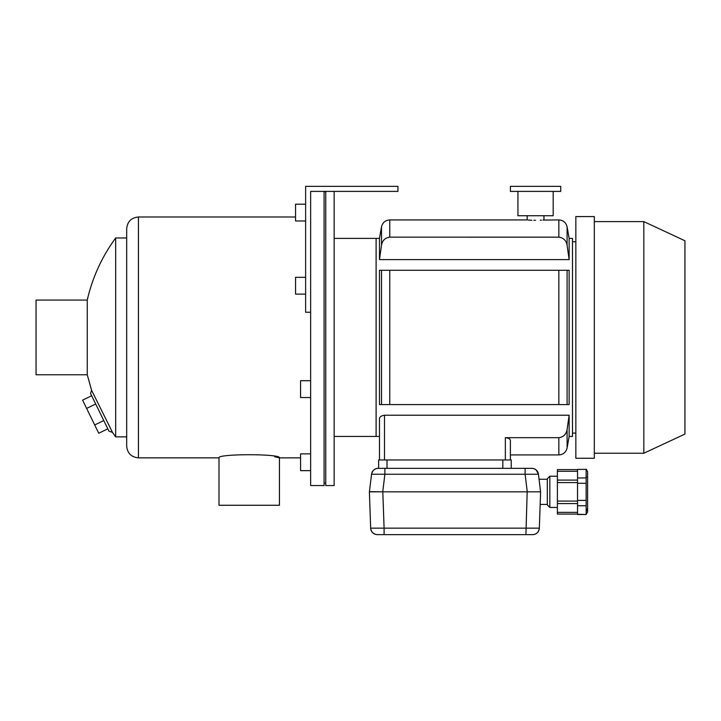 <?xml version="1.0" encoding="UTF-8"?>
<svg xmlns="http://www.w3.org/2000/svg" width="721" height="721" viewBox="0 0 721 721"><rect width="100%" height="100%" fill="white"/><g stroke="black" fill="none" stroke-linecap="round" stroke-linejoin="round"><path stroke-width="1.08" d="M325.757 483.025L324.08 483.025M342.538 191.389L334.147 191.389L334.147 485.548L325.757 485.548L325.757 191.389L324.08 191.389L324.08 485.548L310.652 485.548L310.652 191.389L397.929 191.389L397.929 186.36L305.614 186.36L305.614 312.247L310.652 312.247L310.652 191.389M379.471 459.953L379.471 418.937C379.534 416.918 381.22 415.684 384.5 415.224L384.5 459.953L379.471 459.953L379.471 436.448L376.11 436.448L376.11 238.39L376.11 436.448L334.147 436.448M92.856 392.846L91.603 390.313L90.531 393.423L108.925 431.14L112.476 432.366A167.849 167.849 0 0 0 115.684 436.872L115.684 237.975A167.849 167.849 0 0 0 87.259 300.071L36.05 300.071L36.05 374.767L87.259 374.767L87.259 300.071M125.616 436.854L115.684 436.872L112.476 432.366L91.603 390.313L87.259 374.767M126.689 436.547C125.211 436.98 125.211 436.98 126.689 436.547C125.211 436.98 125.211 436.98 126.689 436.547L126.499 436.602M300.576 457.853L279.433 457.853C281.28 453.68 217.12 453.689 219.004 457.853L138.441 457.853C131.303 457.159 127.383 453.239 126.689 446.101L126.689 228.737C127.383 221.599 131.303 217.688 138.441 216.994L138.441 457.853M219.004 457.853L219.004 505.268L279.433 505.268L279.433 457.853L274.638 456.735M107.799 428.833L98.741 433.249L86.637 408.419L95.686 404.003M94.712 424.966L103.761 420.559M86.637 408.419L82.6 400.146L91.657 395.73M310.652 380.733L300.576 380.733L300.576 397.523L310.652 397.523M310.652 453.86L300.576 453.86L300.576 470.642L310.652 470.642M384.5 415.224L569.139 415.224L569.139 436.448L572.492 436.448L572.492 238.39L569.139 238.39L569.139 259.614L379.471 259.614L381.499 245.392C382.292 240.553 385.05 237.813 389.764 237.164L559.117 237.173M569.139 238.39L567.103 226.863C566.021 222.555 563.263 220.247 558.838 219.923L542.985 220.058M541.435 220.139L540.254 220.193M535.487 220.293L533.81 220.275M531.855 220.229L530.953 220.202M530.503 220.184L528.105 220.049M505.349 437.674C508.557 437.98 510.243 438.954 510.387 440.585L510.387 459.953L505.349 459.953L505.349 437.674L558.838 437.674C563.552 437.034 566.309 434.285 567.103 429.455L569.139 415.224M381.499 270.285L569.139 270.285L569.139 404.562L558.838 404.562L567.103 404.562L567.103 270.285L558.838 270.285L558.838 404.562L381.499 404.562L389.764 404.562L389.764 270.285L379.471 270.285L379.471 404.562L381.499 404.562L381.499 270.285M379.471 259.614L379.471 238.39L381.499 226.863C382.581 222.555 385.338 220.247 389.764 219.923L526.33 219.923M509.837 439.305L509.071 438.665M508.684 438.431L507.395 437.944M506.953 437.836L506.439 437.746M506.403 437.746L505.881 437.692M566.733 431.131L566.3 432.303M566.201 432.519L565.958 433.024M565.489 433.817L564.002 435.592M381.878 243.716L382.301 242.544M382.4 242.319L382.644 241.823M569.139 259.614L567.103 245.392C566.327 240.571 563.57 237.831 558.838 237.164L558.838 219.923M572.492 433.096L575.845 433.096M510.387 440.585L510.387 459.953M643.826 221.608L684.95 240.778L684.95 434.06L643.826 453.239L643.826 221.608L594.311 221.608M575.845 216.57L575.845 458.268L594.311 458.268L594.311 216.57L575.845 216.57M377.389 468.398L378.047 468.344C374.731 468.425 372.568 470.389 371.558 474.238L384.888 474.238L384.888 468.344L378.219 468.344A6.714 6.714 0 0 0 371.558 474.238L369.395 491.839L370.666 528.16L384.086 528.16L384.086 534.64L525.915 534.64L377.371 534.64A6.714 6.714 0 0 1 370.666 528.16C371.252 532.161 373.469 534.315 377.326 534.64L377.02 534.631M378.219 468.344L531.783 468.344L525.113 468.344L525.113 474.238L538.443 474.238L540.597 491.839L540.164 504.43L547.311 504.43M387.024 459.953L387.024 468.344L378.624 468.344L378.624 459.953L511.225 459.953L511.225 468.344L511.225 459.953M369.395 491.839L382.725 491.839L384.888 474.238L525.113 474.238L527.276 491.839L382.815 491.839L384.086 528.16L539.335 528.16A6.714 6.714 0 0 1 532.621 534.64L525.915 534.64L532.621 534.64M547.311 479.249L539.056 479.249L540.597 491.839L539.335 528.16C538.74 532.161 536.523 534.324 532.666 534.64L533.928 534.513M531.783 468.344L531.774 468.344A6.714 6.714 0 0 1 538.443 474.238L540.597 491.839L527.276 491.839M370.297 491.668L382.815 491.839M527.177 491.839L525.915 534.64M376.497 534.585A6.714 6.714 0 0 1 374.857 534.153M374.523 534.009A6.714 6.714 0 0 1 372.757 532.801M372.712 532.756A6.714 6.714 0 0 1 371.423 531.044M371.261 530.71A6.714 6.714 0 0 1 370.765 529.097M539.236 529.097A6.714 6.714 0 0 1 538.731 530.71M538.569 531.044A6.714 6.714 0 0 1 537.28 532.765M537.235 532.801A6.714 6.714 0 0 1 535.478 534.009M535.135 534.153A6.714 6.714 0 0 1 533.495 534.585M549.835 476.23L547.311 478.753L547.311 504.934L549.835 507.449L549.835 476.23L557.387 476.23M549.835 507.449L557.387 507.449M586.561 476.887L586.146 477.951L586.146 469.389L577.53 469.389L577.53 514.497L586.146 514.497L577.53 514.289M586.606 513.091L586.146 514.289L586.146 477.951L577.53 477.951M586.146 500.401L577.53 500.401M586.146 483.286L577.53 483.286M586.146 505.727L577.53 505.727M587.047 508.909L587.056 511.018M586.146 469.389L577.53 469.389M577.53 471.309L557.387 471.309L557.387 482.592L577.53 482.592M577.53 501.086L557.387 501.086L557.387 482.592M577.53 512.37L557.387 512.37L557.387 501.086M557.387 512.37L557.387 514.082L577.53 514.082M577.53 469.605L557.387 469.605L557.387 471.309M586.146 469.182L587.597 471.696L587.597 511.982L586.146 514.497M553.187 191.389L553.187 215.732L517.939 215.732L517.939 191.389M560.74 191.389L510.387 191.389L510.387 186.36L560.74 186.36L560.74 191.389M305.614 277.324L295.547 277.324L295.547 294.105L305.614 294.105M305.614 204.196L295.547 204.196L295.547 220.977L305.614 220.977M389.764 237.164L389.764 219.923M558.838 437.674L558.838 454.915L510.387 454.915M567.103 429.455L567.103 447.975C566.021 452.283 563.263 454.6 558.838 454.915M381.499 245.392L381.499 226.863M567.103 226.863L567.103 245.392M502.834 459.953L502.834 468.344M325.757 191.813L324.08 191.813M379.471 238.39L334.147 238.39M126.689 237.975L115.684 237.975M295.547 216.994L138.441 216.994M125.571 436.872L126.689 437.259M572.492 241.751L575.845 241.751M569.139 436.448L567.103 447.975M594.311 453.239L643.826 453.239M384.086 534.64L377.371 534.64M371.117 530.368L371.91 531.828M371.964 531.9L373.604 533.486M373.685 533.54L375.947 534.486M534.531 468.929L536.226 470.029L538.443 474.238C537.424 470.389 535.261 468.425 531.945 468.344L532.612 468.398M533.9 468.686L533.152 468.488M371.558 474.238L372.505 471.534M577.53 503.591L557.387 503.591M577.53 480.096L557.387 480.096M527.177 215.732L527.177 219.923M543.958 215.732L543.958 219.923"/></g></svg>
